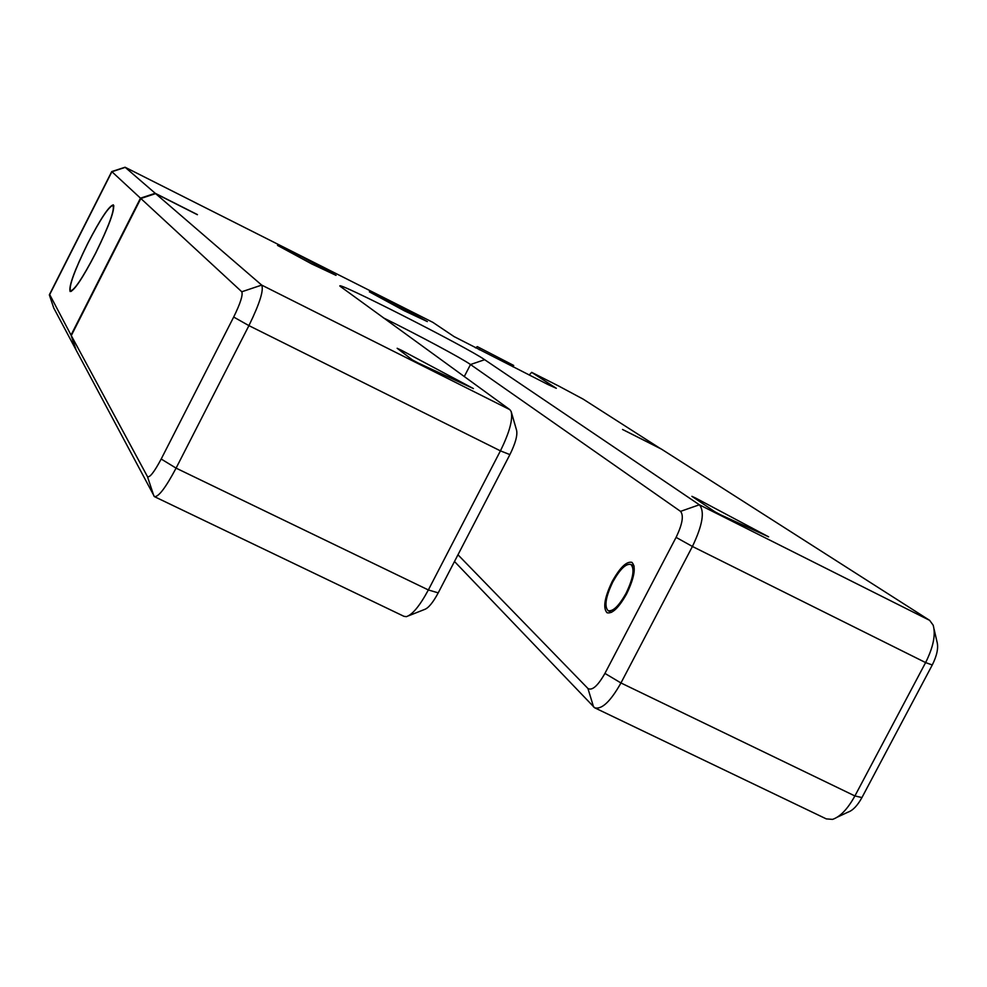 <?xml version="1.0" encoding="UTF-8"?>
<svg xmlns="http://www.w3.org/2000/svg" width="987" height="987" viewBox="0 0 987 987"><rect width="100%" height="100%" fill="white"/><g stroke="black" fill="none" stroke-linecap="round" stroke-linejoin="round"><path stroke-width="1.48" d="M612.841 581.898C605.747 596.74 604.155 606.326 608.041 610.632C612.865 611.866 618.874 606.055 626.091 593.224C633.222 578.246 634.826 568.66 630.89 564.453C626.005 563.306 619.996 569.129 612.841 581.898M408.63 615.777L424.484 609.485C428.383 608.177 432.96 602.638 438.228 592.866L509.897 454.612C515.535 443.188 517.731 434.983 516.522 430.024L511.143 411.468L509.835 409.654L340.022 286.205C333.853 279.617 467.554 347.597 484.654 359.7L699.351 504.776C704.915 511.291 702.608 525.183 692.418 546.465L620.959 682.967C610.484 701.547 601.7 709.813 594.618 707.765L454.489 561.492M71.286 335.592L147.445 476.573C149.592 478.016 154.182 472.156 161.189 459.029L233.685 317.049C240.384 303.354 243.086 294.928 241.79 291.77L140.833 198.498L71.286 335.592L76.159 350.151L154.404 496.621C158.475 497.164 165.705 487.664 176.081 468.134L248.921 325.624C259.667 303.589 263.924 290.092 261.691 285.095L155.601 193.612L197.375 214.71M660.624 448.715L583.157 399.13L558.827 386.102L531.672 372.358L556.31 388.31L548.106 384.597L454.094 336.604L432.861 322.354L125.078 167.235L111.741 171.565L140.475 198.165L71.027 335.087L75.888 349.632L53.779 308.067M140.833 198.498L155.601 193.612M660.587 448.567L622.526 429.468L661.537 449.171L929.643 620.354L933.184 625.19C935.849 634.69 933.32 647.151 925.609 662.585L854.902 795.954C847.697 808.97 840.245 816.78 832.534 819.383L826.292 818.889L594.618 707.765M125.078 167.235L155.23 193.292L197.437 214.611M311.855 263.998L277.532 245.405L301.849 256.78L336.049 275.361L311.855 263.998M404.386 310.806L369.36 291.831L392.456 302.627L427.359 321.589L404.386 310.806M401.499 350.299L473.427 388.582L418.192 363.006L412.467 359.971L397.156 348.275L401.499 350.299L401.018 351.224M695.687 498.077L768.614 536.829L720.683 514.844L714.909 511.784L691.887 496.325L695.687 498.077L695.379 498.669M154.404 496.621L403.979 616.332L406.41 616.653C412.566 614.593 419.882 605.697 428.358 589.955L500.421 450.862C509.489 432.442 513.067 419.315 511.143 411.468M383.338 317.814C417.76 334.79 462.311 358.639 470.503 364.524L680.536 511.365C683.917 515.473 682.436 524.146 676.083 537.372L604.932 673.393C597.838 685.866 592.163 690.9 587.931 688.482L457.968 554.78M934.097 629.151L936.959 641.649C938.625 647.62 937.058 655.393 932.271 664.967L861.947 797.558C857.469 805.639 852.817 810.512 847.981 812.153L837.457 817.076M531.672 372.358L529.192 375.035M155.23 193.292L140.475 198.165M71.027 335.087L49.695 294.582M87.868 243.11C74.457 270.401 68.535 286.526 70.114 291.51C74.062 291.066 82.563 278.346 95.591 253.351C109.162 225.653 115.097 209.491 113.369 204.864C109.224 205.629 100.723 218.374 87.868 243.11M87.917 243.184C74.704 270.08 68.868 285.983 70.422 290.881C74.321 290.449 82.686 277.915 95.542 253.277C108.915 225.974 114.751 210.046 113.061 205.481C108.965 206.234 100.588 218.793 87.917 243.184M477.313 346.622L513.696 365.449L477.313 346.622L475.5 347.88M480.04 348.423L479.324 349.817M513.696 365.449L512.981 366.831M612.248 581.392C604.513 597.579 602.773 608.029 607.017 612.742C612.273 614.087 618.837 607.758 626.708 593.742C634.481 577.407 636.233 566.945 631.939 562.356C626.609 561.122 620.046 567.463 612.248 581.392M680.536 511.365L699.351 504.776L929.643 620.354M241.79 291.77L261.691 285.095L509.835 409.654M509.897 454.612L500.421 450.862L248.921 325.624L233.685 317.049M161.189 459.029L176.081 468.134L428.358 589.955L438.228 592.866M147.445 476.573L153.91 496.042M484.654 359.7L470.503 364.524L464.272 376.578M932.271 664.967L925.609 662.585L692.418 546.465L676.083 537.372M125.176 167.383L111.876 171.75L49.424 295.101L53.829 308.24M861.947 797.558L854.902 795.954L620.959 682.967L604.932 673.393M593.569 706.939L587.931 688.482M611.521 612.335L608.041 610.632M634.098 566.032L630.89 564.453M53.791 308.154L49.375 294.99M111.741 171.565L49.362 294.78M71.348 291.35L70.422 290.881M113.887 205.901L113.061 205.481"/></g></svg>
